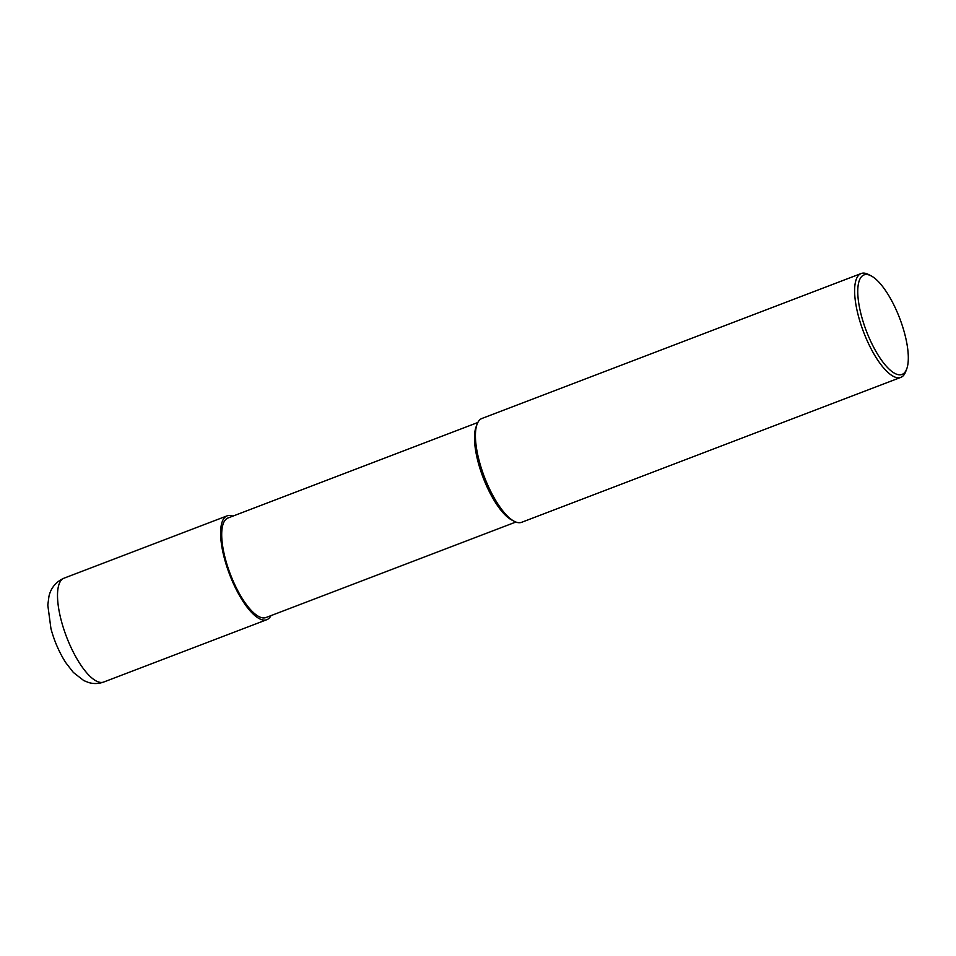 <?xml version="1.0" encoding="UTF-8"?>
<svg xmlns="http://www.w3.org/2000/svg" width="956" height="956" viewBox="0 0 956 956"><rect width="100%" height="100%" fill="white"/><g stroke="black" fill="none" stroke-linecap="round" stroke-linejoin="round"><path stroke-width="1.43" d="M477.821 422.504L227.958 518.009A53.273 17.841 -110.9 0 0 225.377 558.902A53.273 17.841 69.1 0 0 265.995 617.528L515.858 522.036M477.08 424.201L476.064 426.902A53.273 17.841 -110.9 0 0 478.167 462.286A53.273 17.841 69.1 0 0 511.627 519.933L514.185 521.271A55.591 18.618 69.1 0 0 521.653 522.299L900.839 377.369A55.591 18.618 69.1 0 0 905.714 371.621L906.73 368.92A53.273 17.841 69.1 0 0 904.639 333.536A53.273 17.841 -110.9 0 0 871.167 275.89L868.622 274.551A55.591 18.618 -110.9 0 0 861.141 273.524L481.955 418.453A55.591 18.618 -110.9 0 0 477.08 424.201A55.591 18.618 -110.9 0 0 479.267 461.115A55.591 18.618 69.1 0 0 514.185 521.271M861.141 273.524A55.591 18.618 -110.9 0 0 858.452 316.197A55.591 18.618 69.1 0 0 900.839 377.369M906.73 368.92A53.273 17.841 69.1 0 1 885.435 365.228A53.273 17.841 69.1 0 1 861.428 315.803A53.273 17.841 -110.9 0 1 871.167 275.89M232.929 516.109A55.591 18.618 69.1 0 0 227.134 515.846A55.591 18.618 69.1 0 0 224.433 558.519A55.591 18.618 69.1 0 0 266.82 619.691A55.591 18.618 69.1 0 0 270.966 615.628M64.04 578.177C52.95 583.052 49.879 592.087 48.947 596.401L47.8 605.1L50.955 628.701C54.361 641.237 59.32 652.601 65.845 662.771L73.373 672.474L83.781 680.576L88.49 682.476C93.521 684.018 98.599 683.863 103.738 682.022A55.591 18.618 -110.9 0 1 61.339 620.85A55.591 18.618 -110.9 0 1 64.04 578.177L227.134 515.846M103.738 682.022L266.82 619.691"/></g></svg>
